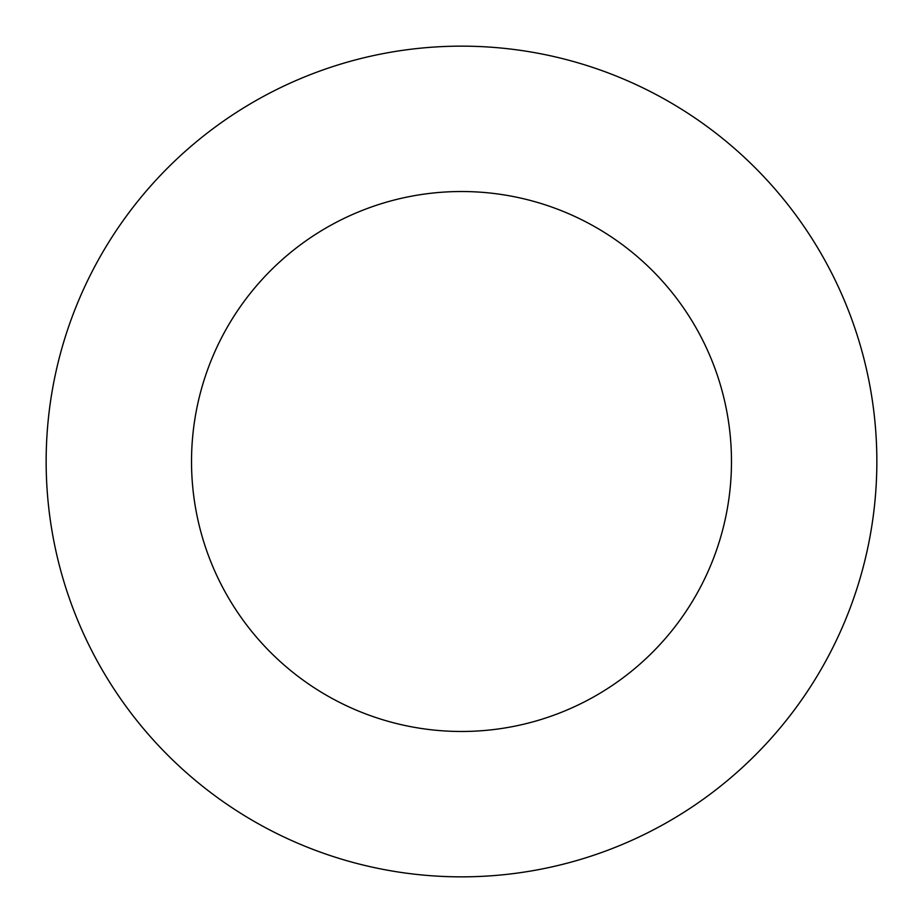 <?xml version="1.0" encoding="UTF-8"?>
<svg xmlns="http://www.w3.org/2000/svg" width="923" height="923" viewBox="0 0 923 923"><rect width="100%" height="100%" fill="white"/><g stroke="black" fill="none" stroke-linecap="round" stroke-linejoin="round"><path stroke-width="1.38" d="M461.5 876.85A415.35 415.35 0 0 0 876.85 461.5A415.35 415.35 0 0 0 461.5 46.15A415.35 415.35 0 0 0 46.15 461.5A415.35 415.35 0 0 0 461.5 876.85M461.5 731.478A269.978 269.978 0 0 0 731.478 461.5A269.978 269.978 0 0 0 461.5 191.523A269.978 269.978 0 0 0 191.523 461.5A269.978 269.978 0 0 0 461.5 731.478"/></g></svg>
